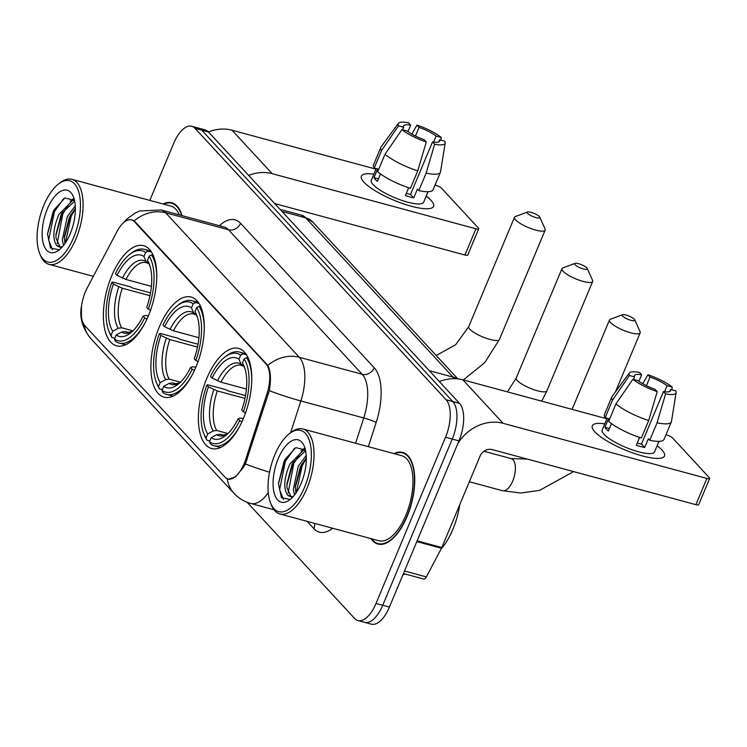 <?xml version="1.0" encoding="UTF-8"?>
<svg xmlns="http://www.w3.org/2000/svg" width="747" height="747" viewBox="0 0 747 747"><rect width="100%" height="100%" fill="white"/><g stroke="black" fill="none" stroke-linecap="round" stroke-linejoin="round"><path stroke-width="1.12" d="M195.957 366.973A51.851 23.867 -74.9 0 0 191.111 297.054A51.851 23.867 -74.9 0 0 159.195 327.242A51.851 23.867 -74.9 0 0 164.041 397.161A51.851 23.867 -74.9 0 0 195.957 366.973M148.448 315.617A51.851 23.867 -74.9 0 0 143.611 245.698A51.851 23.867 -74.9 0 0 111.695 275.886A51.851 23.867 -74.9 0 0 116.532 345.805A51.851 23.867 -74.9 0 0 148.448 315.617M243.457 418.329A51.851 23.867 -74.9 0 0 238.62 348.41A51.851 23.867 -74.9 0 0 206.704 378.598A51.851 23.867 -74.9 0 0 211.541 448.517A51.851 23.867 -74.9 0 0 243.457 418.329M244.176 463.56A26.416 12.157 -74.9 0 0 245.744 459.312L267.081 393.445A26.416 12.157 -74.9 0 0 266.025 363.957L134.497 221.775A26.416 12.157 -74.9 0 0 131.519 219.898A26.416 12.157 -74.9 0 0 117.12 231.327L87.222 287.94A26.416 12.157 -74.9 0 0 84.841 325.627L224.931 477.062A26.416 12.157 -74.9 0 0 227.919 478.939A26.416 12.157 -74.9 0 0 244.176 463.56M370.951 538.606A47.453 21.84 -74.9 0 0 377.917 544.04A47.453 21.84 -74.9 0 0 407.124 516.42A47.453 21.84 -74.9 0 0 402.698 452.43A47.453 21.84 -74.9 0 0 393.94 453.606M182.007 215.612A47.453 21.84 -74.9 0 0 171.763 202.782A47.453 21.84 -74.9 0 0 163.005 203.968M131.911 219.861L135.151 221.812L267.818 365.432C270.694 371.026 271.189 379.429 269.312 390.644L245.352 464.027L243.457 467.323L235.576 476.819L228.535 479.247M81.47 317.279L81.423 306.298C79.359 317.456 82.459 328.185 90.723 338.475L233.932 493.291A34.241 29.208 -42.8 0 1 227.284 478.734M247.154 502.283L354.62 618.46A29.348 13.511 -74.9 0 0 357.934 620.542L371.352 624.175A29.348 13.511 -74.9 0 0 389.42 607.087L458.947 440.87A29.348 13.511 -74.9 0 0 459.526 403.38L208.478 131.995L201.765 130.183A29.348 13.511 -74.9 0 0 198.45 128.092A29.348 13.511 -74.9 0 1 201.765 130.183L452.813 401.569L201.765 130.183L195.06 128.372A29.348 13.511 -74.9 0 0 191.746 126.28A29.348 13.511 -74.9 0 0 173.677 143.368L149.82 200.401M458.947 440.87L452.243 439.059A29.348 13.511 -74.9 0 0 452.813 401.569A29.348 13.511 -74.9 0 1 452.243 439.059L382.716 605.275L452.243 439.059L445.529 437.247A29.348 13.511 -74.9 0 0 446.108 399.757L195.06 128.372M364.648 622.363A29.348 13.511 -74.9 0 0 382.716 605.275A29.348 13.511 -74.9 0 1 364.648 622.363M357.934 620.542A29.348 13.511 -74.9 0 0 376.002 603.455L445.529 437.247M208.478 131.995A29.348 13.511 -74.9 0 0 205.164 129.913L191.746 126.28M661.935 449.974A39.133 9.636 -157.3 0 1 659.19 458.378A39.133 9.636 -157.3 0 1 625.388 450.086A39.133 9.636 -157.3 0 1 594.864 431.831A39.133 9.636 -157.3 0 1 594.341 431.252A39.133 9.636 -157.3 0 1 604.79 423.838A39.133 9.636 -157.3 0 0 592.296 425.809A39.133 9.636 -157.3 0 0 594.864 431.831A39.133 9.636 -157.3 0 0 633.633 453.224A39.133 9.636 -157.3 0 0 664.503 456.006A39.133 9.636 -157.3 0 0 661.935 449.974A39.133 9.636 -157.3 0 0 657.136 445.735A39.133 9.636 -157.3 0 1 661.935 449.974M457.79 443.643A39.133 33.382 -42.8 0 1 503.114 423.325L706.867 478.435A4.893 1.205 22.7 0 0 709.65 478.444A4.893 1.205 22.7 0 0 709.333 477.688L672.571 437.957A4.893 1.205 22.7 0 0 666.651 434.95L665.969 434.763M439.357 381.586A39.133 33.382 -42.8 0 1 462.897 379.84L606.9 418.787M709.65 478.444L698.669 504.692A4.893 1.205 -157.3 0 1 695.896 504.673L492.142 449.573A9.786 8.348 137.2 0 0 480.097 456.053L441.832 547.523A4.893 2.25 105.1 0 1 441.486 548.251L426.35 576.908A4.893 2.25 105.1 0 1 423.689 579.028L403.445 573.556M669.629 391.568L670.526 389.439A19.571 4.818 -157.3 0 1 670.601 390.718A19.571 4.818 -157.3 0 1 663.457 391.559L641.505 444.054A19.571 4.818 22.7 0 1 637.21 443.064M648.695 420.505L657.211 391.596L655.072 389.299A19.571 4.818 -157.3 0 1 638.05 380.653L632.896 379.261L615.958 403.894L608.637 421.383A32.289 7.946 -157.3 0 0 641.374 438.003L648.695 420.505A32.289 7.946 -157.3 0 1 615.958 403.894M658.966 441.356L654.577 451.86A28.377 6.984 -157.3 0 1 632.195 449.834A28.377 6.984 -157.3 0 1 604.08 434.334A28.377 6.984 -157.3 0 1 602.222 429.955L607.152 418.171M611.485 423.624L608.375 431.056A28.377 6.984 -157.3 0 1 606.284 429.086A28.377 6.984 -157.3 0 1 604.911 427.303L608.572 418.553L605.173 417.638A32.289 7.946 -157.3 0 1 604.472 414.454L611.793 396.956A32.289 7.946 -157.3 0 1 612.026 396.545L629.273 373.024A25.435 6.265 -157.3 0 1 639.516 372.473L641.645 374.779L638.918 381.297M633.521 379.429L634.586 376.908L629.422 375.508L612.493 400.14L605.173 417.638M612.493 400.14A32.289 7.946 -157.3 0 1 611.793 396.956M657.211 391.596A25.435 6.265 -157.3 0 1 632.896 379.261M629.422 375.508A25.435 6.265 -157.3 0 1 629.273 373.024M646.416 385.676L650.03 377.048L647.901 374.742L642.765 383.734M647.901 374.742A25.435 6.265 -157.3 0 1 672.216 387.086L667.052 385.685L664.531 391.727M671.73 389.766L672.216 387.086M634.586 376.908A19.571 4.818 -157.3 0 1 634.502 375.62A19.571 4.818 -157.3 0 1 641.645 374.779M650.03 377.048A19.571 4.818 -157.3 0 1 667.052 385.685M639.581 437.415L636.313 445.231A28.377 6.984 -157.3 0 0 644.698 447.5L648.349 438.75L649.759 440.272L657.08 422.774L665.596 393.865L663.457 391.559M670.526 389.439L675.68 390.83A25.435 6.265 -157.3 0 1 676.119 392.623L671.488 421.42A32.289 7.946 -157.3 0 1 671.357 421.878L664.036 439.367A32.289 7.946 -157.3 0 1 649.759 440.272M671.357 421.878A32.289 7.946 -157.3 0 1 657.08 422.774M676.119 392.623A25.435 6.265 -157.3 0 1 665.596 393.865M644.698 447.5L641.505 444.054M609.431 428.526L604.911 427.303M274.784 454.904A42.065 19.357 -74.9 0 0 270.61 503.133A42.065 19.357 -74.9 0 0 304.599 487.137A42.065 19.357 -74.9 0 0 309.772 441.85A42.065 19.357 -74.9 0 0 289.397 433.671A42.065 19.357 -74.9 0 0 274.784 454.904M270.61 503.133L271.404 505.075A44.026 20.262 -74.9 0 0 279.873 513.973A44.026 20.262 -74.9 0 0 306.97 488.342A44.026 20.262 -74.9 0 0 302.862 428.974A44.026 20.262 -74.9 0 0 291.059 432.392L289.397 433.671M279.873 513.973L378.813 540.735A44.026 20.262 -74.9 0 0 405.91 515.103A44.026 20.262 -74.9 0 0 401.802 455.735L302.862 428.974M371.558 538.774A46.958 21.616 -74.9 0 0 378.047 543.573A46.958 21.616 -74.9 0 0 406.956 516.224A46.958 21.616 -74.9 0 0 402.568 452.906A46.958 21.616 -74.9 0 0 394.547 453.774M441.094 548.989A48.919 22.513 -74.9 0 0 452.925 529.221A48.919 22.513 -74.9 0 0 459.788 504.598M294.514 495.009L293.263 489.556L298.249 466.315L306.223 455.399M295.849 493.207L295.27 486.344L300.35 466.875L306.326 457.874M292.301 497.549L287.296 494.719C283.272 487.922 284.131 477.697 289.864 464.046L303.525 450.17L305.467 450.058M290.985 496.624L286.979 487.856L286.885 484.075L291.965 464.615L292.843 462.879L305.607 450.74M303.385 477.137L303.712 476.054M287.296 494.719A24.455 11.252 -74.9 0 0 290.051 496.456A24.455 11.252 -74.9 0 0 293.44 496.307M301.134 483.393A32.289 14.856 -74.9 0 0 304.3 446.304A32.289 14.856 -74.9 0 0 278.248 458.649A32.289 14.856 -74.9 0 0 274.27 493.365A32.289 14.856 -74.9 0 0 289.855 499.734A32.289 14.856 -74.9 0 0 301.134 483.393M305.458 450.021L295.793 447.621L285.083 459.442L284.009 461.571L278.435 483.58L281.414 497.586L289.883 499.454M283.468 499.547L279.611 489.668L285.373 461.31L294.449 448.359M288.127 493.076L293.758 463.579L299.836 453.774M303.31 450.208L304.711 449.106M296.251 492.609L302.143 465.839L306.326 458.537M278.426 483.888L285.289 459.06M286.867 485.186L293.375 461.917M301.106 450.973L304.113 448.499M295.252 487.455L301.76 464.176M634.352 319.268A6.844 1.69 22.7 0 0 628.376 315.822A6.844 1.69 22.7 0 0 622.531 314.72A6.844 1.69 22.7 0 0 622.615 316.093A6.844 1.69 22.7 0 0 630.197 320.089A6.844 1.69 22.7 0 0 634.754 319.837A6.844 1.69 22.7 0 0 634.352 319.268M634.754 319.837L640.067 331.668A16.63 4.099 -157.3 0 1 640.16 332.845A16.63 4.099 -157.3 0 1 627.05 331.659A16.63 4.099 -157.3 0 1 610.57 322.573A16.63 4.099 -157.3 0 1 609.477 320.005A16.63 4.099 -157.3 0 1 610.383 319.258L622.531 314.72M212.101 378.075L210.495 376.339A46.566 21.43 -74.9 0 1 224.754 357.113A46.566 21.43 -74.9 0 1 240.674 355.18L238.975 359.223A42.065 19.357 -74.9 0 0 212.101 378.075L220.963 382.175L246.426 389.056M243.914 366.45L241.104 364.256L238.975 359.223M203.959 434.007L204.753 435.949A48.527 22.335 -74.9 0 0 206.966 440.207L206.023 437.994A46.566 21.43 -74.9 0 1 203.959 434.007A46.566 21.43 -74.9 0 1 206.835 385.088L207.815 384.789L225.762 389.645L227.835 390.802L245.539 395.583M209.814 440.982L206.966 440.207M240.674 355.18L243.083 353.873A48.527 22.335 -74.9 0 0 239.432 352.07A48.527 22.335 -74.9 0 0 226.416 355.833L224.754 357.113M243.083 353.873L246.538 354.806M248.256 358.084L246.547 357.617L244.138 358.924A46.566 21.43 -74.9 0 1 243.326 411.83L245.698 413.035M251.758 381.11A48.527 22.335 -74.9 0 0 246.547 357.617M206.835 385.088L208.441 386.825A42.065 19.357 -74.9 0 0 207.722 433.951L206.023 437.994M243.326 411.83L241.72 410.094A42.065 19.357 -74.9 0 0 244.157 366.347A42.065 19.357 -74.9 0 0 242.448 362.977L244.138 358.924M207.722 433.951L213.194 430.982L216.695 430.487L227.975 433.54M244.997 398.412L217.312 390.924L208.441 386.825M242.448 362.977L245.035 368.85M242.037 421.784L239.666 420.58A46.566 21.43 -74.9 0 1 209.496 441.748L210.43 443.961A48.527 22.335 -74.9 0 0 214.09 445.763A48.527 22.335 -74.9 0 0 239.376 426.892M209.496 441.748L211.186 437.695A42.065 19.357 -74.9 0 0 225.379 435.809A42.065 19.357 -74.9 0 0 238.06 418.843L239.666 420.58M224.175 435.324L220.169 434.24L216.658 434.726L211.186 437.695M238.06 418.843L240.282 418.161L243.354 418.572M586.843 267.912A6.844 1.69 22.7 0 0 580.867 264.466A6.844 1.69 22.7 0 0 575.031 263.374A6.844 1.69 22.7 0 0 575.106 264.737A6.844 1.69 22.7 0 0 582.688 268.743A6.844 1.69 22.7 0 0 587.254 268.481A6.844 1.69 22.7 0 0 586.843 267.912M587.254 268.481L592.558 280.321A16.63 4.099 -157.3 0 1 592.66 281.488A16.63 4.099 -157.3 0 1 579.541 280.302A16.63 4.099 -157.3 0 1 563.061 271.217A16.63 4.099 -157.3 0 1 561.968 268.649A16.63 4.099 -157.3 0 1 562.874 267.902L575.031 263.374M164.601 326.728L162.995 324.992A46.566 21.43 -74.9 0 1 177.254 305.766A46.566 21.43 -74.9 0 1 193.165 303.824L191.475 307.876A42.065 19.357 -74.9 0 0 164.601 326.728L173.463 330.818L198.917 337.709M196.414 315.094L193.604 312.9L191.475 307.876M156.459 382.651L157.244 384.602A48.527 22.335 -74.9 0 0 159.466 388.86L158.523 386.647A46.566 21.43 -74.9 0 1 156.459 382.651A46.566 21.43 -74.9 0 1 159.335 333.741L160.316 333.433L178.253 338.288L180.326 339.446L198.03 344.236M162.304 389.626L159.466 388.86M193.165 303.824L195.574 302.516A48.527 22.335 -74.9 0 0 191.923 300.714A48.527 22.335 -74.9 0 0 178.916 304.477L177.254 305.766M195.574 302.516L199.029 303.45M200.756 306.728L199.047 306.27L196.629 307.568A46.566 21.43 -74.9 0 1 195.817 360.474L198.198 361.688M204.248 329.763A48.527 22.335 -74.9 0 0 199.047 306.27M159.335 333.741L160.941 335.468A42.065 19.357 -74.9 0 0 160.213 382.595L158.523 386.647M195.817 360.474L194.22 358.747A42.065 19.357 -74.9 0 0 196.657 315.001A42.065 19.357 -74.9 0 0 194.939 311.62L196.629 307.568M160.213 382.595L165.694 379.625L169.195 379.131L180.466 382.184M197.488 347.056L169.802 339.568L160.941 335.468M194.939 311.62L197.525 317.494M194.537 370.428L192.156 369.223A46.566 21.43 -74.9 0 1 161.987 390.392L162.93 392.605A48.527 22.335 -74.9 0 0 166.581 394.407A48.527 22.335 -74.9 0 0 191.876 375.536M161.987 390.392L163.686 386.339A42.065 19.357 -74.9 0 0 177.87 384.453A42.065 19.357 -74.9 0 0 190.56 367.487L192.156 369.223M176.665 383.967L172.66 382.884L169.158 383.37L163.686 386.339M190.56 367.487L192.773 366.805L195.854 367.225M539.343 216.555A6.844 1.69 22.7 0 0 533.367 213.11A6.844 1.69 22.7 0 0 527.522 212.017A6.844 1.69 22.7 0 0 527.597 213.381A6.844 1.69 22.7 0 0 535.188 217.386A6.844 1.69 22.7 0 0 539.745 217.134A6.844 1.69 22.7 0 0 539.343 216.555M539.745 217.134L545.058 228.965A16.63 4.099 -157.3 0 1 545.151 230.132A16.63 4.099 -157.3 0 1 532.032 228.955A16.63 4.099 -157.3 0 1 515.561 219.861A16.63 4.099 -157.3 0 1 514.468 217.302A16.63 4.099 -157.3 0 1 515.374 216.546L527.522 212.017M117.092 275.372L115.486 273.635A46.566 21.43 -74.9 0 1 129.745 254.41A46.566 21.43 -74.9 0 1 145.656 252.467L143.966 256.52A42.065 19.357 -74.9 0 0 117.092 275.372L125.954 279.471L151.417 286.353M148.905 263.747L146.095 261.543L143.966 256.52M108.95 331.295L109.744 333.246A48.527 22.335 -74.9 0 0 111.957 337.504L111.014 335.291A46.566 21.43 -74.9 0 1 108.95 331.295A46.566 21.43 -74.9 0 1 111.826 282.385L112.806 282.086L130.753 286.941L132.826 288.09L150.53 292.88M114.805 338.27L111.957 337.504M145.656 252.467L148.074 251.16A48.527 22.335 -74.9 0 0 144.414 249.367A48.527 22.335 -74.9 0 0 131.407 253.121L129.745 254.41M148.074 251.16L151.529 252.094M153.247 255.371L151.538 254.914L149.129 256.221A46.566 21.43 -74.9 0 1 148.317 309.127L150.689 310.332M156.749 278.407A48.527 22.335 -74.9 0 0 151.538 254.914M111.826 282.385L113.432 284.121A42.065 19.357 -74.9 0 0 112.713 331.238L111.014 335.291M148.317 309.127L146.711 307.39A42.065 19.357 -74.9 0 0 149.148 263.644A42.065 19.357 -74.9 0 0 147.43 260.264L149.129 256.221M112.713 331.238L118.185 328.269L121.686 327.784L132.966 330.828M149.988 295.7L122.293 288.221L113.432 284.121M147.43 260.264L150.026 266.137M147.028 319.081L144.657 317.867A46.566 21.43 -74.9 0 1 114.487 339.035L115.421 341.248A48.527 22.335 -74.9 0 0 119.081 343.05A48.527 22.335 -74.9 0 0 144.367 324.179M114.487 339.035L116.177 334.992A42.065 19.357 -74.9 0 0 130.37 333.106A42.065 19.357 -74.9 0 0 143.05 316.14L144.657 317.867M129.166 332.611L125.16 331.528L121.649 332.023L116.177 334.992M143.05 316.14L145.273 315.449L148.345 315.869M431 200.336A39.133 9.636 -157.3 0 1 428.246 208.73A39.133 9.636 -157.3 0 1 394.453 200.448A39.133 9.636 -157.3 0 1 363.929 182.193A39.133 9.636 -157.3 0 1 363.406 181.614A39.133 9.636 -157.3 0 1 373.855 174.191A39.133 9.636 -157.3 0 0 361.361 176.161A39.133 9.636 -157.3 0 0 363.929 182.193A39.133 9.636 -157.3 0 0 402.698 203.576A39.133 9.636 -157.3 0 0 433.568 206.368A39.133 9.636 -157.3 0 0 431 200.336A39.133 9.636 -157.3 0 0 426.201 196.088A39.133 9.636 -157.3 0 1 431 200.336M248.648 175.424A39.133 33.382 -42.8 0 1 272.179 173.677L475.932 228.787A4.893 1.205 22.7 0 0 478.715 228.797A4.893 1.205 22.7 0 0 478.397 228.04L441.636 188.309A4.893 1.205 22.7 0 0 435.716 185.303L435.034 185.116M208.422 131.948A39.133 33.382 -42.8 0 1 231.962 130.202L375.965 169.139M478.715 228.797L467.734 255.044A4.893 1.205 -157.3 0 1 464.961 255.026L274.681 203.567M438.694 141.921L439.591 139.792A19.571 4.818 -157.3 0 1 439.666 141.071A19.571 4.818 -157.3 0 1 432.522 141.921L410.57 194.407A19.571 4.818 22.7 0 1 406.275 193.426M417.76 170.858L426.276 141.958L424.137 139.652A19.571 4.818 -157.3 0 1 407.115 131.005L401.961 129.614L385.022 154.246L377.702 171.745A32.289 7.946 -157.3 0 0 410.439 188.356L417.76 170.858A32.289 7.946 -157.3 0 1 385.022 154.246M428.031 191.718L423.642 202.213A28.377 6.984 -157.3 0 1 401.26 200.187A28.377 6.984 -157.3 0 1 373.145 184.686A28.377 6.984 -157.3 0 1 371.287 180.316L376.217 168.533M380.55 173.976L377.44 181.409A28.377 6.984 -157.3 0 1 375.339 179.439A28.377 6.984 -157.3 0 1 373.976 177.665L377.637 168.915L374.238 167.991A32.289 7.946 -157.3 0 1 373.537 164.807L380.849 147.308A32.289 7.946 -157.3 0 1 381.091 146.898L398.338 123.386A25.435 6.265 -157.3 0 1 408.581 122.825L410.71 125.132L407.983 131.649M402.586 129.782L403.641 127.261L398.487 125.86L381.558 150.492L374.238 167.991M381.558 150.492A32.289 7.946 -157.3 0 1 380.849 147.308M426.276 141.958A25.435 6.265 -157.3 0 1 401.961 129.614M398.487 125.86A25.435 6.265 -157.3 0 1 398.338 123.386M415.481 136.029L419.095 127.401L416.957 125.094L411.83 134.096M416.957 125.094A25.435 6.265 -157.3 0 1 441.272 137.439L436.117 136.038L433.596 142.079M440.795 140.119L441.272 137.439M403.641 127.261A19.571 4.818 -157.3 0 1 403.567 125.972A19.571 4.818 -157.3 0 1 410.71 125.132M419.095 127.401A19.571 4.818 -157.3 0 1 436.117 136.038M408.646 187.768L405.369 195.583A28.377 6.984 -157.3 0 0 413.754 197.852L417.414 189.103L418.824 190.625L426.145 173.127L434.651 144.218L432.522 141.921M439.591 139.792L444.745 141.183A25.435 6.265 -157.3 0 1 445.184 142.985L440.553 171.773A32.289 7.946 -157.3 0 1 440.422 172.23L433.101 189.719A32.289 7.946 -157.3 0 1 418.824 190.625M440.422 172.23A32.289 7.946 -157.3 0 1 426.145 173.127M445.184 142.985A25.435 6.265 -157.3 0 1 434.651 144.218M413.754 197.852L410.57 194.407M378.496 178.888L373.976 177.665M43.849 205.257A42.065 19.357 -74.9 0 0 39.675 253.485A42.065 19.357 -74.9 0 0 73.664 237.499A42.065 19.357 -74.9 0 0 78.837 192.203A42.065 19.357 -74.9 0 0 58.462 184.033A42.065 19.357 -74.9 0 0 43.849 205.257M39.675 253.485L40.459 255.437A44.026 20.262 -74.9 0 0 48.938 264.335A44.026 20.262 -74.9 0 0 76.035 238.695A44.026 20.262 -74.9 0 0 71.927 179.327A44.026 20.262 -74.9 0 0 60.124 182.744L58.462 184.033M63.579 245.361L62.328 239.918L67.314 216.667L75.288 205.752M64.914 243.559L64.335 236.696L69.415 217.237L75.382 208.226M61.366 247.901L56.352 245.072C52.337 238.274 53.186 228.05 58.929 214.398L72.59 200.523L74.532 200.42M60.049 246.977L56.044 238.209L55.95 234.427L61.03 214.968L61.908 213.231L74.672 201.092M72.45 227.499L72.776 226.416M56.352 245.072A24.455 11.252 -74.9 0 0 59.116 246.818A24.455 11.252 -74.9 0 0 62.505 246.659M70.199 233.746A32.289 14.856 -74.9 0 0 73.365 196.666A32.289 14.856 -74.9 0 0 47.313 209.011A32.289 14.856 -74.9 0 0 43.335 243.727A32.289 14.856 -74.9 0 0 58.92 250.086A32.289 14.856 -74.9 0 0 70.199 233.746M74.523 200.383L64.858 197.974L54.148 209.795L53.074 211.924L47.5 233.932L50.479 247.939L58.948 249.806M181.642 215.519A46.958 21.616 -74.9 0 0 171.633 203.259A46.958 21.616 -74.9 0 0 163.612 204.127M179.299 214.884A44.026 20.262 -74.9 0 0 170.867 206.088L71.927 179.327M52.533 249.9L48.667 240.02L54.438 211.662L63.514 198.711M57.192 243.429L62.823 213.931L68.901 204.136M72.375 200.57L73.776 199.458M65.316 242.962L71.208 216.2L75.391 208.899M47.491 234.241L54.354 209.412M55.932 235.538L62.44 212.269M70.171 201.326L73.178 198.861M64.317 237.807L70.825 214.538M245.744 459.312L247.182 459.694M266.025 363.957L266.856 364.181M267.081 393.445L268.518 393.837M134.497 221.775L135.328 221.999M269.555 472.197A34.241 3.231 -162.1 0 1 245.371 463.971M84.215 324.861A34.241 29.208 137.2 0 0 90.723 338.475M134.143 220.935A34.241 29.208 -42.8 0 1 165.647 212.783L299.314 357.281A34.241 29.208 137.2 0 0 267.818 365.432M161.221 209.991A39.133 18.012 105.1 0 1 165.647 212.783L228.526 229.787A39.133 18.012 -74.9 0 0 224.109 227.004L161.221 209.991L139.708 210.971L134.89 213.156L126.841 219.104L123.675 222.569M290.574 432.765L300.873 400.962L363.761 417.965A39.133 18.012 -74.9 0 0 362.202 374.284L299.314 357.281A39.133 18.012 105.1 0 1 300.873 400.962A34.241 3.231 -162.1 0 1 269.312 390.644M268.257 492.703A39.133 18.012 105.1 0 1 250.684 503.441L273.981 509.734M332.658 528.25A48.919 22.513 105.1 0 1 313.88 528.671L307.092 521.341M219.459 225.743A48.919 22.513 105.1 0 1 240.571 223.306L374.247 367.804A48.919 22.513 105.1 0 1 376.199 422.41L368.336 446.687M376.002 603.455L389.42 607.087M446.108 399.757L459.526 403.38M355.581 443.232L363.761 417.965A9.786 0.924 17.9 0 1 376.199 422.41M374.247 367.804A9.786 8.348 137.2 0 1 362.202 374.284L228.526 229.787A9.786 8.348 137.2 0 0 240.571 223.306M313.88 528.671A9.786 8.348 137.2 0 0 314.478 523.339M454.288 378.692A39.133 18.012 -74.9 0 0 453.037 377.104L429.264 370.671M457.033 378.813A19.571 16.695 137.2 0 0 453.037 377.104L305.756 217.891L281.983 211.457M301.34 215.108L312.806 222.102A19.571 16.695 137.2 0 0 305.756 217.891A39.133 18.012 -74.9 0 0 301.34 215.108L280.022 209.337M462.897 379.84L503.114 423.325M417.134 540.837L441.832 547.523M695.896 504.673L706.867 478.435M441.486 548.251L416.817 541.584M404.51 571.007L426.35 576.908M483.972 451.253L511.153 458.602A16.63 7.657 105.1 0 1 513.03 459.788A16.63 7.657 105.1 0 1 512.713 481.031A16.63 7.657 105.1 0 1 502.47 490.714L520.818 493.02L539.614 490.387L573.565 471.59M242.467 365.871L241.3 365.348A36.201 16.658 -74.9 0 0 220.963 382.175M213.829 389.57A37.63 17.321 -74.9 0 0 213.194 430.982M241.104 364.256A37.63 17.321 -74.9 0 0 217.489 380.821M245.007 368.747A37.63 17.321 -74.9 0 0 244.577 368M217.312 390.924A36.201 16.658 -74.9 0 0 216.695 430.487M216.658 434.726A37.63 17.321 -74.9 0 0 227.312 434.166M220.169 434.24A36.201 16.658 -74.9 0 0 222.401 435.24L227.387 434.091M507.4 391.876L516.233 378.001A16.63 4.099 22.7 0 0 517.316 380.568A16.63 4.099 22.7 0 0 533.797 389.654A16.63 4.099 22.7 0 0 546.916 390.84L592.66 281.488M194.958 314.524L193.79 313.992A36.201 16.658 -74.9 0 0 173.463 330.818M166.329 338.214A37.63 17.321 -74.9 0 0 165.694 379.625M193.604 312.9A37.63 17.321 -74.9 0 0 169.989 329.464M197.497 317.4A37.63 17.321 -74.9 0 0 197.068 316.644M169.802 339.568A36.201 16.658 -74.9 0 0 169.195 379.131M169.158 383.37A37.63 17.321 -74.9 0 0 179.812 382.809M172.66 382.884A36.201 16.658 -74.9 0 0 174.891 383.883L179.887 382.744M436.201 355.488L455.633 344.759L468.724 326.644A16.63 4.099 22.7 0 0 469.816 329.212A16.63 4.099 22.7 0 0 486.297 338.298A16.63 4.099 22.7 0 0 499.416 339.483L545.151 230.132M147.458 263.168L146.291 262.636A36.201 16.658 -74.9 0 0 125.954 279.471M118.82 286.857A37.63 17.321 -74.9 0 0 118.185 328.269M146.095 261.543A37.63 17.321 -74.9 0 0 122.48 278.108M149.998 266.044A37.63 17.321 -74.9 0 0 149.568 265.297M122.293 288.221A36.201 16.658 -74.9 0 0 121.686 327.784M121.649 332.023A37.63 17.321 -74.9 0 0 132.303 331.453M125.16 331.528A36.201 16.658 -74.9 0 0 127.392 332.527L132.378 331.388M231.962 130.202L272.179 173.677M464.961 255.026L475.932 228.787M131.519 219.898L133.162 220.337M227.919 478.939L229.609 479.397M233.932 493.291C238.545 498.23 244.129 501.62 250.684 503.441M405.014 573.976L402.857 574.957M312.806 222.102L457.846 378.897M381.063 544.386L378.047 543.573M405.593 453.718L402.568 452.906M572.09 409.375L609.477 320.005M469.34 481.75L502.47 490.714M245.866 353.817L239.432 352.07M220.533 447.5L214.09 445.763M604.482 418.133L604.893 417.171M615.5 391.792L640.16 332.845M511.153 458.602L527.345 459.088M541.696 401.158L546.916 390.84M516.233 378.001L561.968 268.649M198.366 302.46L191.923 300.714M173.024 396.143L166.581 394.407M463.299 379.952L484.766 362.622L499.416 339.483M468.724 326.644L514.468 217.302M150.857 251.104L144.414 249.367M125.524 344.797L119.081 343.05M93.347 276.343L48.938 264.335M174.649 204.071L171.633 203.259"/></g></svg>
